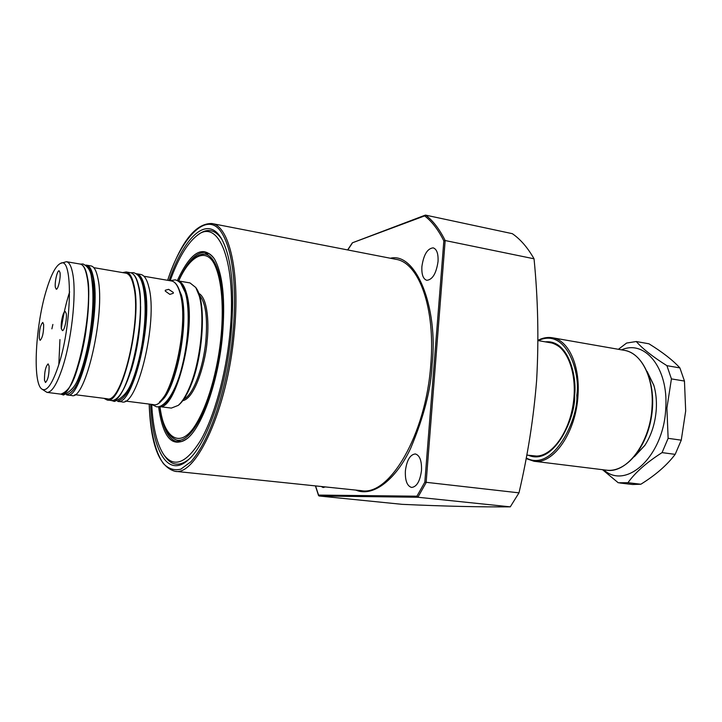 <?xml version="1.0" encoding="UTF-8"?>
<svg xmlns="http://www.w3.org/2000/svg" width="722" height="722" viewBox="0 0 722 722"><rect width="100%" height="100%" fill="white"/><g stroke="black" fill="none" stroke-linecap="round" stroke-linejoin="round"><path stroke-width="1.08" d="M438.037 261.563C438.407 253.666 436.792 249.09 433.182 247.854C427.397 248.476 423.633 254.704 421.892 266.544C421.495 274.459 423.128 279.053 426.792 280.307C432.514 279.712 436.268 273.457 438.037 261.563M421.495 470.473C421.828 460.826 419.771 455.311 415.33 453.948C410.114 454.553 406.793 460.194 405.385 470.87C405.006 480.518 407.073 486.041 411.594 487.449C416.765 486.845 420.06 481.186 421.495 470.473M169.083 280.551C184.137 236.608 207.286 214.488 221.365 238.468C231.645 257.095 234.885 289.035 231.076 334.295C225.896 389.483 206.537 444.427 188.406 459.761C167.946 478.596 152.252 450.69 150.654 404.266M221.735 239.099C214.903 229.316 207.006 227.881 198.063 234.803L196.889 235.697M170.184 280.623C178.063 258.855 186.808 244.009 196.402 236.067C218.54 216.203 237.421 262.357 229.786 334.665C225.742 375.404 214.091 416.982 200.653 440.33C186.258 463.389 173.984 468.208 163.822 454.779C156.954 444.391 152.929 427.641 151.728 404.519M164.183 455.284L165.04 456.475C171.592 465.699 179.552 466.629 188.938 459.264M518.983 492.846C527.764 455.42 533.648 417.839 536.645 380.106C538.892 339.539 538.025 299.107 534.045 258.801L445.167 240.534L443.84 240.895L424.825 482.161L416.91 496.194L318.546 495.084L319.088 495.996L402.181 504.344C444.978 506.284 481.005 507.115 510.283 506.844L518.983 492.846L424.825 482.161M177.377 280.506C190.788 251.563 203.144 244.388 214.443 258.963C222.872 274.089 225.517 300.045 222.376 336.831C218.152 381.378 202.521 425.818 187.756 438.137C172.693 448.786 162.964 438.317 158.578 406.721M214.614 259.243C211.997 255.299 209.073 253.034 205.833 252.438C196.583 251.626 187.476 261.129 178.496 280.948M208.144 253.169L205.824 253.575M390.385 258.241C415.61 251.797 438.507 306.606 432.099 364.565C431.061 388.833 423.913 416.756 410.647 448.326C396.784 478.054 373.788 497.792 355.847 490.103M321.245 486.502L323.176 487.54L325.288 486.917M510.283 506.844L417.876 497.25L416.91 496.194M534.045 258.801C527.692 247.637 520.454 239.253 512.331 233.675L425.637 215.129L424.644 215.896C431.873 221.401 438.272 229.731 443.84 240.895M425.231 215.156L352.372 242.809L424.644 215.896M159.779 406.63C162.585 428.209 168.533 439.951 177.621 441.873C180.888 442.243 184.354 440.925 188 437.911M177.946 440.781L180.04 441.846M537.989 340.567L551.617 342.959C567.032 346.253 577.383 372.976 573.439 402.271C569.667 431.575 552.565 455.781 536.626 456.078L526.762 455.077M621.624 349.863C644.8 339.322 668.572 368.085 665.756 408.074C664.069 455.781 626.299 490.608 603.754 469.841M602.536 469.697L618.231 482.756L627.959 482.702C635.152 472.567 646.524 462.54 662.065 452.613L668.13 438.326L666.911 408.083L671.424 378.897L666.92 365.675C652.697 356.731 642.49 348.681 636.29 341.524L626.606 343.049L618.402 349.304M634.358 456.683L644.836 445.411C651.533 435.005 655.359 422.821 656.307 408.86C656.758 400.322 655.928 392.443 653.807 385.214L647.065 371.379M653.879 385.467L647.95 373.545M619.675 482.973L632.499 484.489L640.847 484.236C655.567 475.112 667.002 465.158 675.169 454.364L681.261 440.167L685.683 410.962L684.456 381.054L679.889 367.904C672.913 360.26 662.597 352.228 648.961 343.798L636.29 341.524M635.838 454.869L644.981 445.194M666.92 365.675L679.889 367.904M671.424 378.897L684.456 381.054M668.13 438.326L681.261 440.167M662.065 452.613L675.169 454.364M627.959 482.702L640.847 484.236M91.342 277.095L92.109 280.632C94.654 293.168 93.472 321.606 88.319 346.136C83.12 370.332 77.037 385.232 70.061 390.837M67.074 394.42C74.637 392.47 81.541 378.373 87.795 352.101C93.986 325.703 95.8 292.239 92.876 278.322C91.577 270.912 89.366 266.68 86.261 265.615M180.455 294.034C184.065 308.863 183.541 329.512 178.875 355.973C173.849 379.447 167.36 394.808 159.409 402.064M118.643 400.701C126.973 397.181 134.175 382.741 140.249 357.39C146.304 331.669 147.369 300.343 143.931 286.878C142.514 280.47 140.348 276.382 137.415 274.631M46.993 288.186C35.577 323.366 32.183 382.759 41.786 389.014C46.461 392.037 51.831 384.808 57.895 367.336C72.119 326.588 73.319 255.155 60.495 263.413C56.027 265.579 51.524 273.837 46.993 288.186M41.876 389.077L46.966 392.38C51.56 392.624 56.551 384.925 61.948 369.285C71.316 342.102 76.658 295.19 72.886 274.541C71.514 266.544 69.366 262.267 66.433 261.698L60.594 263.377M66.225 313.519C67.173 318.673 64.294 331.344 62.363 330.595L61.352 328.492C60.44 323.294 63.283 310.776 65.224 311.489L66.225 313.519M49.096 366.09C49.204 374.474 47.995 379.943 45.486 382.507L44.484 380.25C44.403 371.884 45.603 366.433 48.112 363.888L49.096 366.09M43.654 324.377C43.717 332.472 42.535 337.797 40.134 340.36L39.25 338.347C39.205 330.27 40.378 324.972 42.778 322.427L43.654 324.377M60.007 272.6C60.901 277.438 58.058 289.937 56.244 289.197L55.359 287.329C54.493 282.455 57.309 270.082 59.132 270.795L60.007 272.6M52.868 324.449L51.885 328.844L52.868 324.449M196.276 288.258L196.474 288.565C206.411 302.157 203.396 356.145 190.635 386.008C186.971 394.916 183.162 401.107 179.191 404.582L178.912 404.816M178.054 280.876L190.003 282.925L195.797 287.518L199.182 295.731C205.238 315.902 200.707 360.783 189.859 386.532C186.141 395.575 182.269 401.865 178.244 405.385L171.358 408.092L159.327 406.576M98.002 278.755C96.459 270.795 94.122 266.517 90.99 265.922L86.604 265.164C89.699 265.759 92.001 270.037 93.517 278.006C101.053 312.238 80.747 400.764 67.272 394.943L71.686 395.503C85.331 401.342 105.692 312.96 98.002 278.755M74.871 394.663L107.19 398.752C121.81 404.555 142.207 319.133 133.561 285.768C131.801 277.997 129.247 273.791 125.899 273.16L93.788 267.654M103.95 398.345L107.046 399.97C121.946 405.899 142.739 318.763 133.913 284.784C132.117 276.878 129.518 272.6 126.106 271.95L122.677 272.6M165.248 291.074L165.284 290.253L168.614 289.341L173.298 292.419L173.262 293.285L169.869 294.386L165.248 291.074M140.772 274.468C144.292 275.136 146.999 279.405 148.885 287.293C158.19 321.182 137.216 407.795 121.801 401.829L117.533 401.297C132.803 407.244 153.723 320.478 144.553 286.571C142.694 278.674 140.014 274.396 136.53 273.737L140.772 274.468M361.388 490.671C389.456 496.321 426.025 434.473 430.79 364.511C435.628 307.861 418.814 262.483 395.846 259.306L211.781 223.513C229.361 225.508 240.462 272.943 234.172 333.826C227.349 408.995 196.149 476.511 174.877 471.276L361.388 490.671M167.666 280.317C180.419 240.002 205.987 209.669 221.004 231.726C235.76 253.63 236.139 302.662 232.827 333.781C230.029 367.904 215.842 433.66 190.888 461.773L180.852 469.147C174.345 470.708 168.551 468.894 163.479 463.677C154.147 450.745 150.041 426.657 149.228 404.085M347.769 249.956L352.255 243.215M318.546 495.084L315.568 485.906M319.088 495.996L417.876 497.25L426.124 482.657L445.167 240.534C439.517 229.154 433.001 220.679 425.637 215.129M201.682 254.343L209.118 253.675M178.65 280.975C185.816 265.344 193.451 256.472 201.546 254.37C216.79 250.11 227.168 287.437 221.916 337.246C216.401 397.741 190.112 450.104 174.074 438.768C166.953 434.4 162.233 423.688 159.932 406.648M178.722 280.984C190.112 255.028 207.124 246.617 215.264 266.102C223.414 285.199 223.107 316.326 220.95 337.246C218.82 360.323 210.833 400.881 194.967 425.818C178.785 451.024 162.973 435.113 160.004 406.657M182.765 400.674C196.068 398.093 206.23 357.715 207.079 341.289C208.884 326.479 208.378 298.466 198.749 293.34M183.975 398.977C192.873 395.313 203.207 368.59 205.806 341.244C207.765 317.563 205.635 302.256 199.416 295.325M181.123 441.647L177.413 440.51L180.789 441.72M528.468 455.293C554.514 466.547 576.21 415.574 574.586 395.475C577.095 377.543 568.972 339.548 545.363 341.84M537.294 456.123L535.408 456.096M526.103 458.569L533.946 461.241L606.453 470.175C626.967 473.894 650.576 442.369 652.065 406.621C654.006 377.462 641.136 352.697 624.304 350.332L552.339 337.752C568.268 339.936 580.19 365.242 577.997 395.304C576.156 432.153 553.323 464.869 533.937 461.241M538.26 340.613C566.752 326.976 580.723 373.924 576.779 395.25C578.836 417.226 553.837 473.018 526.212 457.992M64.926 392.56C71.776 388.598 81.821 360.134 85.837 331.867C89.131 303.998 89.645 285.84 87.371 277.401M80.232 264.072C83.599 264.83 85.981 269.216 87.38 277.23C89.979 295.108 88.653 317.933 83.409 345.712C76.992 370.964 73.292 389.627 60.865 394.14C74.104 399.943 94.329 311.182 87.001 276.914C85.539 268.936 83.283 264.658 80.232 264.072L66.433 261.698M69.628 291.914C66.072 302.834 63.283 315.144 61.271 328.835M59.944 339.566L58.834 364.411M180.653 283.096L185.978 293.926C189.164 302.319 189.236 320.153 186.177 347.435C182.215 375.079 170.744 402.127 162.468 405.204M178.09 280.894C181.7 281.842 184.543 286.083 186.601 293.619C196.935 326.849 176.087 411.287 159.363 406.558M116.63 398.445C124.365 393.418 134.617 365.151 138.254 338.194C141.151 311.588 141.277 294.188 138.615 285.993M130.384 272.681C134.102 273.485 136.855 277.853 138.624 285.804C142.36 302.319 140.483 333.871 134.084 359.908C126.44 387.407 118.859 400.936 111.341 400.511C126.395 406.45 147.243 319.467 138.272 285.515C136.449 277.609 133.823 273.34 130.384 272.681L126.106 271.95M180.13 293.565C190.193 326.633 169.273 410.484 153.091 404.573C170.022 410.186 190.346 326.922 180.464 293.836C178.433 286.074 175.446 281.788 171.502 280.966C175.193 281.661 178.072 285.858 180.13 293.565M211.781 223.513C195.418 223.26 180.69 242.195 167.621 280.307M149.183 404.076C150.582 444.346 159.147 466.746 174.877 471.276M352.372 242.809L347.634 249.929M315.415 485.897L318.555 495.572M205.247 253.675L208.829 253.512M174.201 438.832L177.413 440.51M552.258 343.103C567.501 348.419 574.883 365.892 574.423 395.53C572.772 428.688 552.483 458.371 535.435 456.096M624.304 350.332C643.609 353.41 656.515 383.517 651.632 415.655C646.939 447.82 625.821 472.856 606.453 470.175M552.339 337.752C547.556 336.966 542.773 337.815 537.989 340.297M66.334 394.717L67.272 394.943M179.191 404.582L178.244 405.385M143.94 276.246L171.502 280.966M46.966 392.38L60.865 394.14M85.638 265.109L86.604 265.164M196.474 288.565L195.797 287.518M107.046 399.97L111.341 400.511M125.348 401.053L153.091 404.573M169.995 280.714L175.284 279.838C182.738 282.149 184.679 290.307 185.689 293.917C190.039 310.27 188.604 340.495 182.233 365.747C176.439 390.575 164.914 408.237 156.376 406.757L151.575 404.383M177.54 286.12L181.412 295.009C189.678 322.174 175.708 392.921 160.374 401.396M80.395 264.099L83.003 263.963C88.102 266.463 90.963 271.246 91.577 278.322C94.013 294.044 93.174 314.323 89.068 339.159C86.649 352.489 83.644 364.123 80.061 374.068C77.606 379.98 75.386 389.203 63.482 395.042L61.027 394.158M130.736 272.763L133.552 272.663C140.258 274.694 142.017 282.203 143.155 286.869C146.169 302.013 145.745 321.507 141.891 345.342C139.59 358.193 136.593 369.529 132.92 379.366C130.799 384.555 126.882 396.568 114.374 401.459L111.702 400.548M140.6 306.48C140.619 326.615 137.965 348.735 130.971 371.144"/></g></svg>
